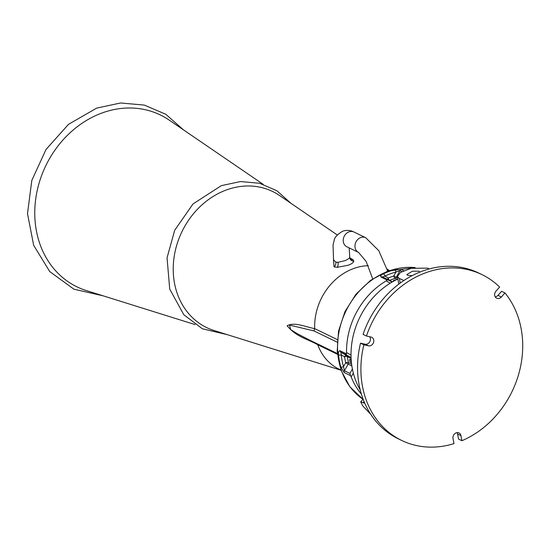 <?xml version="1.0" encoding="UTF-8"?>
<svg xmlns="http://www.w3.org/2000/svg" width="550" height="550" viewBox="0 0 550 550"><rect width="100%" height="100%" fill="white"/><g stroke="black" fill="none" stroke-linecap="round" stroke-linejoin="round"><path stroke-width="0.82" d="M387.674 271.123L378.778 250.69L365.729 237.724L353.987 232.024C350.433 230.209 346.679 229.921 342.726 231.172C337.253 234.458 334.393 237.579 334.146 240.529L333.025 245.163L333.561 259.93L335.809 262.082L337.954 262.322L345.558 260.514L349.779 257.978L349.504 257.049L349.779 257.978A8.188 2.874 -10.8 0 0 349.779 257.586L350.281 258.672M350.653 362.306A1.581 0.633 -110.2 0 0 350.921 362.333A1.581 0.633 -110.2 0 0 351.065 360.924A1.581 0.633 -110.2 0 0 350.103 359.391A1.581 0.633 -110.2 0 0 349.827 359.356A1.581 0.633 -110.2 0 0 349.69 360.772A1.581 0.633 -110.2 0 0 350.653 362.306M395.938 279.964A1.581 0.557 -10.8 0 0 394.206 280.156A1.581 0.557 -10.8 0 0 393.312 280.851A1.581 0.557 -10.8 0 0 393.504 281.057A1.581 0.557 -10.8 0 0 393.731 281.132M397.244 279.324L395.12 278.293L389.531 280.349A2.049 0.818 69.8 0 1 388.19 277.991L384.938 276.093L382.607 277.007A2.049 1.732 115.9 0 0 382.511 276.959L392.143 282.026L388.087 279.668L387.255 280.087L380.971 277.049C380.153 276.1 380.978 275.021 383.439 273.804A72.469 61.394 -64.1 0 1 389.043 271.452A72.469 61.394 -64.1 0 1 394.756 269.644A2.049 0.88 75.1 0 1 395.931 272.058L399.939 270.634L396.261 277.282L393.779 275.935L395.931 272.058A70.427 59.661 115.9 0 0 384.938 276.093A2.049 0.749 -115.4 0 0 383.439 273.804M263.093 184.271L169.118 120.058A95.521 80.919 115.9 0 0 101.894 113.039A95.521 80.919 115.9 0 0 35.152 204.043A95.521 80.919 115.9 0 0 86.46 290.613L195.085 324.589M341.014 370.226L214.136 330.543A75.611 64.054 -64.1 0 1 173.525 262.013A75.611 64.054 -64.1 0 1 226.353 189.977A75.611 64.054 -64.1 0 1 279.572 195.532L337.288 234.974M353.327 373.127L351.202 376.956A72.469 61.394 115.9 0 0 361.398 394.103M351.202 376.956L350.556 375.629L344.279 372.591L340.808 366.994A72.469 61.394 -64.1 0 1 338.504 354.901C338.257 352.11 338.793 350.735 340.113 350.776L346.397 353.822L346.541 352.516L351.024 355.121M390.225 283.181L386.244 280.864A72.469 61.394 115.9 0 0 346.541 352.516M386.244 280.864L387.255 280.087M368.314 265.671A55.275 46.826 115.9 0 0 353.492 268.579A55.275 46.826 115.9 0 0 314.689 328.625L314.002 330.935L289.444 325.05L290.751 329.656L297.351 333.74L310.324 340.436L337.363 353.54M349.855 257.895L353.251 259.868L353.76 261.257C353.499 262.618 351.615 263.952 348.102 265.244L337.219 267.334L334.077 266.922L333.417 259.112M337.432 354.283L317.762 344.754A55.275 46.826 115.9 0 0 339.082 369.167L340.959 370.074M317.082 343.716L317.762 344.747C307.904 339.109 296.663 337.246 287.134 325.765C294.566 321.668 305.442 326.947 314.689 328.625L337.336 339.604M389.173 270.586L387.296 269.679A55.275 46.826 115.9 0 0 387.262 269.665M401.899 271.583L399.939 270.634A2.049 1.732 115.9 0 1 401.376 269.548L394.756 269.644M397.664 277.963L396.261 277.282A2.049 1.732 -64.1 0 1 395.12 278.293A2.049 0.818 -110.2 0 1 393.779 275.935L388.19 277.991A2.049 1.086 -59.8 0 0 387.784 279.51M340.808 366.994A2.049 0.791 164.1 0 0 343.509 366.658L345.661 362.773L348.136 364.121L344.458 370.769L343.509 366.658A70.427 59.661 115.9 0 1 341.268 354.901L340.918 352.241L346.493 355.486A2.049 1.086 -59.8 0 0 344.52 356.799L341.268 354.901A2.049 0.639 174.2 0 1 338.504 354.901M346.397 353.822L346.404 354.894L340.918 352.241A2.049 1.732 -64.1 0 1 340.113 350.776M344.279 372.591A2.049 1.732 115.9 0 1 344.458 370.769L349.938 373.422L350.556 375.629M495.234 296.863A4.599 3.898 115.9 0 0 497.991 295.35L501.353 296.986A4.599 3.898 -64.1 0 1 496.671 298.189A4.599 3.898 -64.1 0 1 494.718 295.501A4.599 3.898 -64.1 0 1 495.997 291.108L499.627 287.059A92.125 78.038 -64.1 0 0 481.986 274.622A92.125 78.038 -64.1 0 0 366.444 336.016L363.076 334.386A92.125 78.038 -64.1 0 1 478.617 272.993L481.986 274.622M360.257 389.991A74.346 62.982 -64.1 0 1 352.337 368.692A74.346 62.982 -64.1 0 1 397.863 279.029M401.631 440.426L398.262 438.797A92.125 78.038 -64.1 0 1 359.164 385.034A92.125 78.038 -64.1 0 1 360.518 343.173L363.88 344.809A92.125 78.038 -64.1 0 0 362.533 386.671A92.125 78.038 -64.1 0 0 401.631 440.426A92.125 78.038 -64.1 0 0 453.991 443.616L453.021 438.543A4.599 3.898 -64.1 0 1 454.616 433.833A4.599 3.898 -64.1 0 1 458.989 432.946A4.599 3.898 -64.1 0 1 460.948 435.627L461.911 440.708L458.549 439.072L457.579 433.998A4.599 3.898 115.9 0 0 457.064 432.637M412.197 275.605L407.653 275.323L406.869 274.546L412.383 271.239L418.928 271.178L419.726 272.133M403.906 280.493L399.355 278.499L397.389 276.554L400.393 272.47L411.18 268.304L427.543 268.132L429.309 268.909M370.837 414.425L362.691 405.838L360.711 401.816L364.808 403.308M497.991 295.35L501.614 291.301L504.982 292.937A92.125 78.038 -64.1 0 1 461.911 440.708M369.669 336.738A4.599 3.898 115.9 0 1 369.648 341.969A4.599 3.898 115.9 0 1 365.111 344.204L360.518 343.173M501.353 296.986L504.982 292.937M365.111 344.204L368.479 345.833A4.599 3.898 -64.1 0 0 373.45 342.726A4.599 3.898 -64.1 0 0 371.766 337.301A4.599 3.898 -64.1 0 0 371.044 337.047L366.444 336.016M368.479 345.833L363.88 344.809M365.729 237.724A8.188 6.937 115.9 0 0 360.724 237.559A8.188 6.937 115.9 0 0 355.059 244.86A8.188 6.937 115.9 0 0 358.586 252.457L346.734 246.709M353.987 232.024A8.188 6.937 115.9 0 0 348.975 231.866A8.188 6.937 115.9 0 0 343.31 239.161A8.188 6.937 115.9 0 0 346.844 246.764M334.077 266.922A4.098 2.943 105 0 0 335.809 262.082A8.188 2.874 -10.8 0 0 337.954 262.322A4.098 2.056 -90.2 0 1 337.219 267.334M382.511 276.959L382.511 276.959A2.049 1.732 115.9 0 0 380.971 277.049M382.607 277.007L388.018 279.627M401.376 269.548L403.748 270.696M414.893 267.603A72.469 61.394 115.9 0 0 388.458 271.164A72.469 61.394 115.9 0 0 339.075 331.43A72.469 61.394 115.9 0 0 363 399.252L349.896 386.815L341.069 370.384L337.184 351.34L338.518 331.231L344.939 311.678L355.919 294.243L370.583 280.335L387.764 271.088L415.161 267.561M337.15 342.155L314.002 330.935M351.079 357.617L346.404 354.894M351.12 358.497L347.263 356.627A2.049 1.732 -64.1 0 0 346.493 355.486L351.086 357.706M351.863 365.922L348.136 364.121A2.049 1.732 -64.1 0 0 348.404 362.601A2.049 0.715 -10.8 0 0 345.661 362.773L344.52 356.799A2.049 0.715 -10.8 0 1 347.263 356.627L348.404 362.601L351.622 364.155M349.938 373.422L352.392 368.995M389.359 280.404A2.049 1.732 -64.1 0 0 389.531 280.349L392.528 281.799M349.779 257.978A4.098 3.836 -168.1 0 0 353.76 261.257M353.251 259.868A4.098 3.706 -39.3 0 1 350.219 258.603M399.355 278.499L400.221 283.058M363.227 402.449L364.052 401.527M457.579 433.998L460.948 435.627M372.694 278.85L366.121 261.408L358.586 252.457M291.032 203.369L276.856 190.74L259.566 183.267L240.556 181.541L221.361 185.639L193.022 203.926L174.701 230.251L167.056 257.819L169.723 289.107L183.803 314.717L202.379 328.776L227.384 334.689M103.111 295.824L73.906 289.183L49.748 271.583L33.667 245.307L27.5 213.661L31.818 180.4L46.042 149.421L68.502 124.334L96.621 108.13L120.567 102.988L144.244 105.071L165.804 114.283L183.528 129.903M389.324 270.538L387.062 268.991M349.174 247.899L349.779 257.586M397.389 276.554L398.832 284.096M360.711 401.816L363.11 399.135"/></g></svg>
